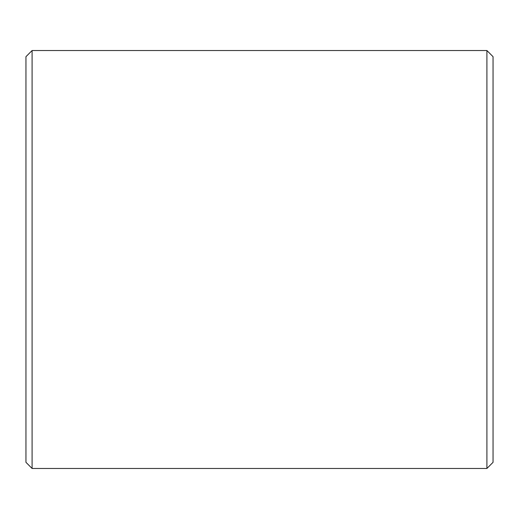 <?xml version="1.0" encoding="UTF-8"?>
<svg xmlns="http://www.w3.org/2000/svg" width="519" height="519" viewBox="0 0 519 519"><rect width="100%" height="100%" fill="white"/><g stroke="black" fill="none" stroke-linecap="round" stroke-linejoin="round"><path stroke-width="0.78" d="M493.05 56.681L493.05 462.319L486.906 468.469L486.906 50.531L493.05 56.681M32.094 468.469L25.95 462.319L25.95 56.681L32.094 50.531L32.094 468.469L486.906 468.469M32.094 50.531L486.906 50.531"/></g></svg>
